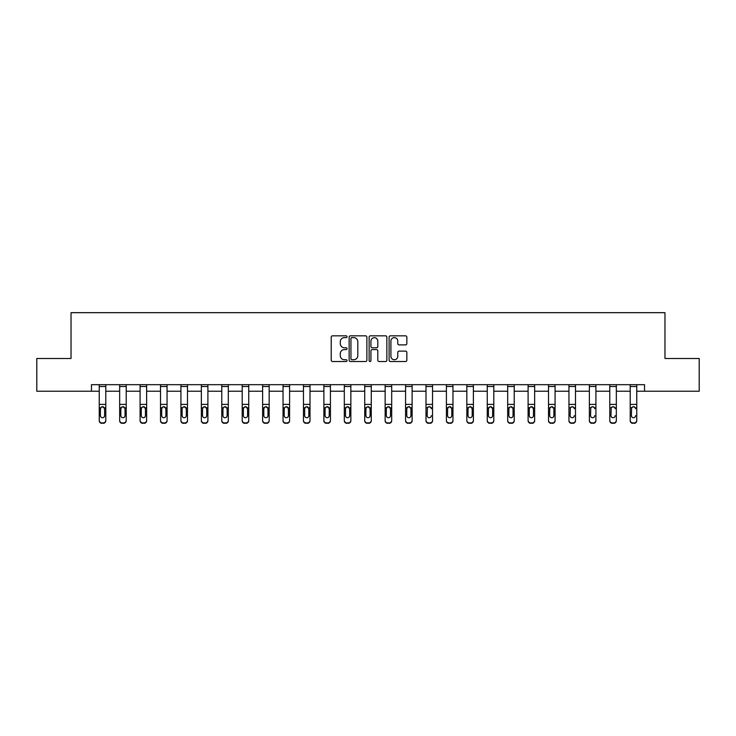 <?xml version="1.0" encoding="UTF-8"?>
<svg xmlns="http://www.w3.org/2000/svg" width="736" height="736" viewBox="0 0 736 736"><rect width="100%" height="100%" fill="white"/><g stroke="black" fill="none" stroke-linecap="round" stroke-linejoin="round"><path stroke-width="1.1" d="M347.052 336.729A0.902 0.902 0 0 0 346.159 335.828L332.506 335.828A1.288 1.288 0 0 0 331.218 337.116L331.218 360.244A1.288 1.288 0 0 0 332.506 361.523L346.159 361.523A0.902 0.902 0 0 0 347.052 360.631A0.902 0.902 0 0 0 346.159 359.729L344.393 359.729A4.112 4.112 0 0 1 340.28 355.617L340.28 353.685A4.112 4.112 0 0 1 344.393 349.582L346.159 349.582A0.902 0.902 0 0 0 347.052 348.68A0.902 0.902 0 0 0 346.159 347.778L344.393 347.778A4.112 4.112 0 0 1 340.28 343.666L340.28 341.743A4.112 4.112 0 0 1 344.393 337.631L346.159 337.631A0.902 0.902 0 0 0 347.052 336.729M405.554 344.89A1.288 1.288 0 0 0 406.842 343.602L406.842 337.116A1.288 1.288 0 0 0 405.554 335.828L390.393 335.828A1.288 1.288 0 0 0 389.105 337.116L389.105 360.244A1.288 1.288 0 0 0 390.393 361.523L405.554 361.523A1.288 1.288 0 0 0 406.842 360.244L406.842 352.406A1.288 1.288 0 0 0 405.554 351.118L399.068 351.118A1.288 1.288 0 0 0 397.78 352.406L397.78 356.288A3.441 3.441 0 0 1 394.34 359.729A3.441 3.441 0 0 1 390.908 356.288L390.908 341.062A3.441 3.441 0 0 1 394.34 337.631A3.441 3.441 0 0 1 397.78 341.062L397.78 343.602A1.288 1.288 0 0 0 399.068 344.89L405.554 344.89M91.457 391.221L36.8 391.221L36.8 358.496L71.033 358.496L71.033 312.68L664.967 312.68L664.967 358.496L699.2 358.496L699.2 391.221L644.543 391.221L644.543 384.68L91.457 384.68L91.457 391.221L99.24 391.221M366.878 337.116A1.288 1.288 0 0 0 365.59 335.828L350.428 335.828A1.288 1.288 0 0 0 349.14 337.116L349.14 360.244A1.288 1.288 0 0 0 350.428 361.523L365.59 361.523A1.288 1.288 0 0 0 366.878 360.244L366.878 337.116M370.41 335.828L385.572 335.828A1.288 1.288 0 0 1 386.86 337.116L386.86 360.244A1.288 1.288 0 0 1 385.572 361.523L379.086 361.523A1.288 1.288 0 0 1 377.798 360.244L377.798 350.86A1.288 1.288 0 0 0 376.51 349.582L372.204 349.582A1.288 1.288 0 0 0 370.926 350.86L370.926 360.631A0.902 0.902 0 0 1 370.024 361.523A0.902 0.902 0 0 1 369.122 360.631L369.122 337.116A1.288 1.288 0 0 1 370.41 335.828M105.791 391.221L119.664 391.221M126.215 391.221L140.088 391.221M146.63 391.221L160.512 391.221M167.054 391.221L180.927 391.221M187.478 391.221L201.351 391.221M207.902 391.221L221.775 391.221M228.316 391.221L242.199 391.221M248.74 391.221L262.614 391.221M269.164 391.221L283.038 391.221M289.588 391.221L303.462 391.221M310.003 391.221L323.886 391.221M330.427 391.221L344.31 391.221M350.851 391.221L364.725 391.221M371.275 391.221L385.149 391.221M391.69 391.221L405.573 391.221M412.114 391.221L425.997 391.221M432.538 391.221L446.412 391.221M452.962 391.221L466.836 391.221M473.386 391.221L487.26 391.221M493.801 391.221L507.684 391.221M514.225 391.221L528.098 391.221M534.649 391.221L548.522 391.221M555.073 391.221L568.946 391.221M575.488 391.221L589.37 391.221M595.912 391.221L609.785 391.221M616.336 391.221L630.209 391.221M636.76 391.221L644.543 391.221M351.845 337.631A0.902 0.902 0 0 0 350.943 338.523L350.943 358.828A0.902 0.902 0 0 0 351.845 359.729L353.703 359.729A4.112 4.112 0 0 0 357.816 355.617L357.816 341.743A4.112 4.112 0 0 0 353.703 337.631L351.845 337.631M377.798 341.127A3.441 3.441 0 0 0 374.357 337.695A3.441 3.441 0 0 0 370.926 341.127L370.926 346.49A1.288 1.288 0 0 0 372.204 347.778L376.51 347.778A1.288 1.288 0 0 0 377.798 346.49L377.798 341.127M99.24 408.186L99.24 420.311A2.622 2.594 0 0 0 101.862 422.915L103.169 422.915A2.622 2.594 0 0 0 105.791 420.311L105.791 420.725A2.622 2.594 180 0 1 103.169 423.32L103.169 422.915M104.613 416.052L104.613 415.638A2.098 2.079 180 0 1 102.516 417.717A2.098 2.079 180 0 1 100.418 415.638L100.418 408.747L100.418 415.638A2.098 2.079 180 0 0 102.516 417.717M103.61 406.944L102.516 406.64L104.613 408.581M101.421 406.944L100.418 408.747L100.657 407.781L102.516 406.64M99.24 420.311L99.24 384.707L105.791 384.707L105.791 420.725M101.862 422.915L103.169 423.32M101.862 423.32A2.622 2.594 180 0 1 99.24 420.725M104.613 408.747L104.613 415.638M119.664 408.186L119.664 420.311A2.622 2.594 0 0 0 122.286 422.915L123.593 422.915A2.622 2.594 0 0 0 126.215 420.311L126.215 420.725A2.622 2.594 180 0 1 123.593 423.32L123.593 422.915M125.037 416.052L125.037 415.638A2.098 2.079 180 0 1 122.94 417.717A2.098 2.079 180 0 1 120.842 415.638L120.842 408.747L120.842 415.638A2.098 2.079 180 0 0 122.94 417.717M124.025 406.944L122.94 406.64L125.037 408.581M121.845 406.944L120.842 408.747L121.072 407.781L122.94 406.64M140.088 408.186L140.088 420.311A2.622 2.594 0 0 0 142.701 422.915L144.017 422.915A2.622 2.594 0 0 0 146.63 420.311L146.63 420.725A2.622 2.594 180 0 1 144.017 423.32L144.017 422.915M145.452 416.052L145.452 415.638A2.098 2.079 180 0 1 143.364 417.717A2.098 2.079 180 0 1 141.266 415.638L141.266 408.747L141.266 415.638A2.098 2.079 180 0 0 143.364 417.717M144.449 406.944L143.364 406.64L145.452 408.581M142.269 406.944L141.266 408.747L141.496 407.781L143.364 406.64M119.664 420.311L119.664 384.707L126.215 384.707L126.215 420.725M122.286 422.915L123.593 423.32M122.286 423.32A2.622 2.594 180 0 1 119.664 420.725M125.037 408.747L125.037 415.638M140.088 420.311L140.088 384.707L146.63 384.707L146.63 420.725M142.701 422.915L144.017 423.32M142.701 423.32A2.622 2.594 180 0 1 140.088 420.725M145.452 408.747L145.452 415.638M160.512 408.186L160.512 420.311A2.622 2.594 0 0 0 163.125 422.915L164.441 422.915A2.622 2.594 0 0 0 167.054 420.311L167.054 420.725A2.622 2.594 180 0 1 164.441 423.32L164.441 422.915M165.876 416.052L165.876 415.638A2.098 2.079 180 0 1 163.778 417.717A2.098 2.079 180 0 1 161.69 415.638L161.69 408.747L161.69 415.638A2.098 2.079 180 0 0 163.778 417.717M164.873 406.944L163.778 406.64L165.876 408.581M162.693 406.944L161.69 408.747L161.92 407.781L163.778 406.64M160.512 420.311L160.512 384.707L167.054 384.707L167.054 420.725M163.125 422.915L164.441 423.32M163.125 423.32A2.622 2.594 180 0 1 160.512 420.725M165.876 408.747L165.876 415.638M180.927 408.186L180.927 420.311A2.622 2.594 0 0 0 183.549 422.915L184.856 422.915A2.622 2.594 0 0 0 187.478 420.311L187.478 420.725A2.622 2.594 180 0 1 184.856 423.32L184.856 422.915M186.3 416.052L186.3 415.638A2.098 2.079 180 0 1 184.202 417.717A2.098 2.079 180 0 1 182.105 415.638L182.105 408.747L182.105 415.638A2.098 2.079 180 0 0 184.202 417.717M185.297 406.944L184.202 406.64L186.3 408.581M183.108 406.944L182.105 408.747L182.344 407.781L184.202 406.64M180.927 420.311L180.927 384.707L187.478 384.707L187.478 420.725M183.549 422.915L184.856 423.32M183.549 423.32A2.622 2.594 180 0 1 180.927 420.725M186.3 408.747L186.3 415.638M201.351 408.186L201.351 420.311A2.622 2.594 0 0 0 203.973 422.915L205.28 422.915A2.622 2.594 0 0 0 207.902 420.311L207.902 420.725A2.622 2.594 180 0 1 205.28 423.32L205.28 422.915M206.724 416.052L206.724 415.638A2.098 2.079 180 0 1 204.626 417.717A2.098 2.079 180 0 1 202.529 415.638L202.529 408.747L202.529 415.638A2.098 2.079 180 0 0 204.626 417.717M205.712 406.944L204.626 406.64L206.724 408.581M203.532 406.944L202.529 408.747L202.759 407.781L204.626 406.64M201.351 420.311L201.351 384.707L207.902 384.707L207.902 420.725M203.973 422.915L205.28 423.32M203.973 423.32A2.622 2.594 180 0 1 201.351 420.725M206.724 408.747L206.724 415.638M221.775 408.186L221.775 420.311A2.622 2.594 0 0 0 224.397 422.915L225.704 422.915A2.622 2.594 0 0 0 228.316 420.311L228.316 420.725A2.622 2.594 180 0 1 225.704 423.32L225.704 422.915M227.139 416.052L227.139 415.638A2.098 2.079 180 0 1 225.05 417.717A2.098 2.079 180 0 1 222.953 415.638A2.098 2.079 180 0 0 225.05 417.717M226.136 406.944L225.05 406.64L227.139 408.581M223.956 406.944L222.953 408.747L222.953 415.638M221.775 420.311L221.775 384.707L228.316 384.707L228.316 420.725M224.397 422.915L225.704 423.32M224.397 423.32A2.622 2.594 180 0 1 221.775 420.725M227.139 408.747L227.139 415.638M222.953 408.747L223.183 407.781L225.05 406.64M242.199 408.186L242.199 420.311A2.622 2.594 0 0 0 244.812 422.915L246.128 422.915A2.622 2.594 0 0 0 248.74 420.311L248.74 420.725A2.622 2.594 180 0 1 246.128 423.32L246.128 422.915M247.563 416.052L247.563 415.638A2.098 2.079 180 0 1 245.465 417.717A2.098 2.079 180 0 1 243.377 415.638L243.377 408.747L243.377 415.638A2.098 2.079 180 0 0 245.465 417.717M246.56 406.944L245.465 406.64L247.563 408.581M244.38 406.944L243.377 408.747L243.607 407.781L245.465 406.64M242.199 420.311L242.199 384.707L248.74 384.707L248.74 420.725M244.812 422.915L246.128 423.32M244.812 423.32A2.622 2.594 180 0 1 242.199 420.725M247.563 408.747L247.563 415.638M262.614 408.186L262.614 420.311A2.622 2.594 0 0 0 265.236 422.915L266.542 422.915A2.622 2.594 0 0 0 269.164 420.311L269.164 420.725A2.622 2.594 180 0 1 266.542 423.32L266.542 422.915M267.987 416.052L267.987 415.638A2.098 2.079 180 0 1 265.889 417.717A2.098 2.079 180 0 1 263.801 415.638L263.801 408.747L263.801 415.638A2.098 2.079 180 0 0 265.889 417.717M266.984 406.944L265.889 406.64L267.987 408.581M264.794 406.944L263.801 408.747L264.031 407.781L265.889 406.64M262.614 420.311L262.614 384.707L269.164 384.707L269.164 420.725M265.236 422.915L266.542 423.32M265.236 423.32A2.622 2.594 180 0 1 262.614 420.725M267.987 408.747L267.987 415.638M283.038 408.186L283.038 420.311A2.622 2.594 0 0 0 285.66 422.915L286.966 422.915A2.622 2.594 0 0 0 289.588 420.311L289.588 420.725A2.622 2.594 180 0 1 286.966 423.32L286.966 422.915M288.411 416.052L288.411 415.638A2.098 2.079 180 0 1 286.313 417.717A2.098 2.079 180 0 1 284.216 415.638L284.216 408.747L284.216 415.638A2.098 2.079 180 0 0 286.313 417.717M287.399 406.944L286.313 406.64L288.411 408.581M285.218 406.944L284.216 408.747L284.446 407.781L286.313 406.64M303.462 408.186L303.462 420.311A2.622 2.594 0 0 0 306.084 422.915L307.39 422.915A2.622 2.594 0 0 0 310.003 420.311L310.003 420.725A2.622 2.594 180 0 1 307.39 423.32L307.39 422.915M308.826 416.052L308.826 415.638A2.098 2.079 180 0 1 306.737 417.717A2.098 2.079 180 0 1 304.64 415.638L304.64 408.747L304.64 415.638A2.098 2.079 180 0 0 306.737 417.717M307.823 406.944L306.737 406.64L308.826 408.581M305.642 406.944L304.64 408.747L304.87 407.781L306.737 406.64M323.886 408.186L323.886 420.311A2.622 2.594 0 0 0 326.499 422.915L327.814 422.915A2.622 2.594 0 0 0 330.427 420.311L330.427 420.725A2.622 2.594 180 0 1 327.814 423.32L327.814 422.915M329.25 416.052L329.25 415.638A2.098 2.079 180 0 1 327.152 417.717A2.098 2.079 180 0 1 325.064 415.638L325.064 408.747L325.064 415.638A2.098 2.079 180 0 0 327.152 417.717M328.247 406.944L327.152 406.64L329.25 408.581M326.066 406.944L325.064 408.747L325.294 407.781L327.152 406.64M344.31 408.186L344.31 420.311A2.622 2.594 0 0 0 346.923 422.915L348.229 422.915A2.622 2.594 0 0 0 350.851 420.311L350.851 420.725A2.622 2.594 180 0 1 348.229 423.32L348.229 422.915M349.674 416.052L349.674 415.638A2.098 2.079 180 0 1 347.576 417.717A2.098 2.079 180 0 1 345.488 415.638L345.488 408.747L345.488 415.638A2.098 2.079 180 0 0 347.576 417.717M348.671 406.944L347.576 406.64L349.674 408.581M346.481 406.944L345.488 408.747L345.718 407.781L347.576 406.64M364.725 408.186L364.725 420.311A2.622 2.594 0 0 0 367.347 422.915L368.653 422.915A2.622 2.594 0 0 0 371.275 420.311L371.275 420.725A2.622 2.594 180 0 1 368.653 423.32L368.653 422.915M370.098 416.052L370.098 415.638A2.098 2.079 180 0 1 368 417.717A2.098 2.079 180 0 1 365.902 415.638A2.098 2.079 180 0 0 368 417.717M369.095 406.944L368 406.64L370.098 408.581M366.905 406.944L365.902 408.747L365.902 415.638M385.149 408.186L385.149 420.311A2.622 2.594 0 0 0 387.771 422.915L389.077 422.915A2.622 2.594 0 0 0 391.69 420.311L391.69 420.725A2.622 2.594 180 0 1 389.077 423.32L389.077 422.915M390.512 416.052L390.512 415.638A2.098 2.079 180 0 1 388.424 417.717A2.098 2.079 180 0 1 386.326 415.638A2.098 2.079 180 0 0 388.424 417.717M389.519 406.944L388.424 406.64L390.512 408.581M387.329 406.944L386.326 408.747L386.326 415.638M405.573 408.186L405.573 420.311A2.622 2.594 0 0 0 408.186 422.915L409.501 422.915A2.622 2.594 0 0 0 412.114 420.311L412.114 420.725A2.622 2.594 180 0 1 409.501 423.32L409.501 422.915M410.936 416.052L410.936 415.638A2.098 2.079 180 0 1 408.848 417.717A2.098 2.079 180 0 1 406.75 415.638L406.75 408.747L406.75 415.638A2.098 2.079 180 0 0 408.848 417.717M409.934 406.944L408.848 406.64L410.936 408.581M407.753 406.944L406.75 408.747L406.98 407.781L408.848 406.64M425.997 408.186L425.997 420.311A2.622 2.594 0 0 0 428.61 422.915L429.916 422.915A2.622 2.594 0 0 0 432.538 420.311L432.538 420.725A2.622 2.594 180 0 1 429.916 423.32L429.916 422.915M431.36 416.052L431.36 415.638A2.098 2.079 180 0 1 429.263 417.717A2.098 2.079 180 0 1 427.174 415.638A2.098 2.079 180 0 0 429.263 417.717M428.168 406.944L427.404 407.781L429.263 406.64L431.13 407.781L431.36 408.747M430.358 406.944L429.263 406.64M446.412 408.186L446.412 420.311A2.622 2.594 0 0 0 449.034 422.915L450.34 422.915A2.622 2.594 0 0 0 452.962 420.311L452.962 420.725A2.622 2.594 180 0 1 450.34 423.32L450.34 422.915M451.784 416.052L451.784 415.638A2.098 2.079 180 0 1 449.687 417.717A2.098 2.079 180 0 1 447.589 415.638A2.098 2.079 180 0 0 449.687 417.717M450.782 406.944L449.687 406.64L451.784 408.581M448.592 406.944L447.589 408.747L447.589 415.638M466.836 408.186L466.836 420.311A2.622 2.594 0 0 0 469.458 422.915L470.764 422.915A2.622 2.594 0 0 0 473.386 420.311L473.386 420.725A2.622 2.594 180 0 1 470.764 423.32L470.764 422.915M472.199 416.052L472.199 415.638A2.098 2.079 180 0 1 470.111 417.717A2.098 2.079 180 0 1 468.013 415.638A2.098 2.079 180 0 0 470.111 417.717M471.206 406.944L470.111 406.64L472.199 408.581M469.016 406.944L468.013 408.747L468.013 415.638M283.038 420.311L283.038 384.707L289.588 384.707L289.588 420.725M285.66 422.915L286.966 423.32M285.66 423.32A2.622 2.594 180 0 1 283.038 420.725M288.411 408.747L288.411 415.638M303.462 420.311L303.462 384.707L310.003 384.707L310.003 420.725M306.084 422.915L307.39 423.32M306.084 423.32A2.622 2.594 180 0 1 303.462 420.725M308.826 408.747L308.826 415.638M323.886 420.311L323.886 384.707L330.427 384.707L330.427 420.725M326.499 422.915L327.814 423.32M326.499 423.32A2.622 2.594 180 0 1 323.886 420.725M329.25 408.747L329.25 415.638M344.31 420.311L344.31 384.707L350.851 384.707L350.851 420.725M346.923 422.915L348.229 423.32M346.923 423.32A2.622 2.594 180 0 1 344.31 420.725M349.674 408.747L349.674 415.638M364.725 420.311L364.725 384.707L371.275 384.707L371.275 420.725M367.347 422.915L368.653 423.32M367.347 423.32A2.622 2.594 180 0 1 364.725 420.725M370.098 408.747L370.098 415.638M365.902 408.747L366.142 407.781L368 406.64M385.149 420.311L385.149 384.707L391.69 384.707L391.69 420.725M387.771 422.915L389.077 423.32M387.771 423.32A2.622 2.594 180 0 1 385.149 420.725M390.512 408.747L390.512 415.638M386.326 408.747L386.556 407.781L388.424 406.64M405.573 420.311L405.573 384.707L412.114 384.707L412.114 420.725M408.186 422.915L409.501 423.32M408.186 423.32A2.622 2.594 180 0 1 405.573 420.725M410.936 408.747L410.936 415.638M425.997 420.311L425.997 384.707L432.538 384.707L432.538 420.725M428.61 422.915L429.916 423.32M428.61 423.32A2.622 2.594 180 0 1 425.997 420.725M425.997 407.781L427.404 407.781L427.174 415.638M446.412 420.311L446.412 384.707L452.962 384.707L452.962 420.725M449.034 422.915L450.34 423.32M449.034 423.32A2.622 2.594 180 0 1 446.412 420.725M451.784 408.747L451.784 415.638M447.589 408.747L447.828 407.781L449.687 406.64M466.836 420.311L466.836 384.707L473.386 384.707L473.386 420.725M469.458 422.915L470.764 423.32M469.458 423.32A2.622 2.594 180 0 1 466.836 420.725M472.199 408.747L472.199 415.638M468.013 408.747L468.243 407.781L470.111 406.64M487.26 408.186L487.26 420.311A2.622 2.594 0 0 0 489.872 422.915L491.188 422.915A2.622 2.594 0 0 0 493.801 420.311L493.801 420.725A2.622 2.594 180 0 1 491.188 423.32L491.188 422.915M492.623 416.052L492.623 415.638A2.098 2.079 180 0 1 490.535 417.717A2.098 2.079 180 0 1 488.437 415.638A2.098 2.079 180 0 0 490.535 417.717M491.62 406.944L490.535 406.64L492.623 408.581M489.44 406.944L488.437 408.747L488.437 415.638M487.26 420.311L487.26 384.707L493.801 384.707L493.801 420.725M489.872 422.915L491.188 423.32M489.872 423.32A2.622 2.594 180 0 1 487.26 420.725M492.623 408.747L492.623 415.638M488.437 408.747L488.667 407.781L490.535 406.64M507.684 408.186L507.684 420.311A2.622 2.594 0 0 0 510.296 422.915L511.603 422.915A2.622 2.594 0 0 0 514.225 420.311L514.225 420.725A2.622 2.594 180 0 1 511.603 423.32L511.603 422.915M513.047 416.052L513.047 415.638A2.098 2.079 180 0 1 510.95 417.717A2.098 2.079 180 0 1 508.861 415.638A2.098 2.079 180 0 0 510.95 417.717M512.044 406.944L510.95 406.64L513.047 408.581M509.864 406.944L508.861 408.747L508.861 415.638M507.684 420.311L507.684 384.707L514.225 384.707L514.225 420.311M510.296 422.915L511.603 423.32M510.296 423.32A2.622 2.594 180 0 1 507.684 420.725M513.047 408.747L513.047 415.638M508.861 408.747L509.091 407.781L510.95 406.64M528.098 408.186L528.098 420.311A2.622 2.594 0 0 0 530.72 422.915L532.027 422.915A2.622 2.594 0 0 0 534.649 420.311L534.649 420.725A2.622 2.594 180 0 1 532.027 423.32L532.027 422.915M533.471 416.052L533.471 415.638A2.098 2.079 180 0 1 531.374 417.717A2.098 2.079 180 0 1 529.276 415.638L529.276 408.747L529.276 415.638A2.098 2.079 180 0 0 531.374 417.717M532.468 406.944L531.374 406.64L533.471 408.581M530.279 406.944L529.276 408.747L529.515 407.781L531.374 406.64M528.098 420.311L528.098 384.707L534.649 384.707L534.649 420.311M530.72 422.915L532.027 423.32M530.72 423.32A2.622 2.594 180 0 1 528.098 420.725M533.471 408.747L533.471 415.638M548.522 408.186L548.522 420.311A2.622 2.594 0 0 0 551.144 422.915L552.451 422.915A2.622 2.594 0 0 0 555.073 420.311L555.073 420.725A2.622 2.594 180 0 1 552.451 423.32L552.451 422.915M553.895 416.052L553.895 415.638A2.098 2.079 180 0 1 551.798 417.717A2.098 2.079 180 0 1 549.7 415.638L549.7 408.747L549.7 415.638A2.098 2.079 180 0 0 551.798 417.717M552.883 406.944L551.798 406.64L553.895 408.581M550.703 406.944L549.7 408.747L549.93 407.781L551.798 406.64M548.522 420.311L548.522 384.707L555.073 384.707L555.073 420.725M551.144 422.915L552.451 423.32M551.144 423.32A2.622 2.594 180 0 1 548.522 420.725M553.895 408.747L553.895 415.638M568.946 408.186L568.946 420.311A2.622 2.594 0 0 0 571.559 422.915L572.875 422.915A2.622 2.594 0 0 0 575.488 420.311L575.488 420.725A2.622 2.594 180 0 1 572.875 423.32L572.875 422.915M574.31 416.052L574.31 415.638A2.098 2.079 180 0 1 572.222 417.717A2.098 2.079 180 0 1 570.124 415.638A2.098 2.079 180 0 0 572.222 417.717M571.127 406.944L570.354 407.781L572.222 406.64L574.08 407.781L574.31 408.747M573.307 406.944L572.222 406.64M568.946 420.311L568.946 384.707L575.488 384.707L575.488 420.725M571.559 422.915L572.875 423.32M571.559 423.32A2.622 2.594 180 0 1 568.946 420.725M568.946 407.781L570.354 407.781L570.124 415.638M589.37 408.186L589.37 420.311A2.622 2.594 0 0 0 591.983 422.915L593.299 422.915A2.622 2.594 0 0 0 595.912 420.311L595.912 420.725A2.622 2.594 180 0 1 593.299 423.32L593.299 422.915M594.734 416.052L594.734 415.638A2.098 2.079 180 0 1 592.636 417.717A2.098 2.079 180 0 1 590.548 415.638A2.098 2.079 180 0 0 592.636 417.717M591.551 406.944L590.778 407.781L592.636 406.64L594.504 407.781L594.734 408.747M593.731 406.944L592.636 406.64M589.37 420.311L589.37 384.707L595.912 384.707L595.912 420.725M591.983 422.915L593.299 423.32M591.983 423.32A2.622 2.594 180 0 1 589.37 420.725M589.37 407.781L590.778 407.781L590.548 415.638M609.785 408.186L609.785 420.311A2.622 2.594 0 0 0 612.407 422.915L613.714 422.915A2.622 2.594 0 0 0 616.336 420.311L616.336 420.725A2.622 2.594 180 0 1 613.714 423.32L613.714 422.915M615.158 416.052L615.158 415.638A2.098 2.079 180 0 1 613.06 417.717A2.098 2.079 180 0 1 610.963 415.638A2.098 2.079 180 0 0 613.06 417.717M611.966 406.944L611.202 407.781L613.06 406.64L614.928 407.781L615.158 408.747M614.155 406.944L613.06 406.64M609.785 420.311L609.785 384.707L616.336 384.707L616.336 420.725M612.407 422.915L613.714 423.32M612.407 423.32A2.622 2.594 180 0 1 609.785 420.725M609.785 407.781L611.202 407.781L610.963 415.638M630.209 408.186L630.209 420.311A2.622 2.594 0 0 0 632.831 422.915L634.138 422.915A2.622 2.594 0 0 0 636.76 420.311L636.76 420.725A2.622 2.594 180 0 1 634.138 423.32L634.138 422.915M635.582 416.052L635.582 415.638A2.098 2.079 180 0 1 633.484 417.717A2.098 2.079 180 0 1 631.387 415.638A2.098 2.079 180 0 0 633.484 417.717M632.39 406.944L631.617 407.781L633.484 406.64L635.343 407.781L635.582 408.747M634.579 406.944L633.484 406.64M630.209 420.311L630.209 384.707L636.76 384.707L636.76 420.725M632.831 422.915L634.138 423.32M632.831 423.32A2.622 2.594 180 0 1 630.209 420.725M630.209 407.781L631.617 407.781L631.387 415.638M104.383 407.781L105.791 407.781M99.24 407.781L100.657 407.781M99.24 404.395L105.791 404.395M99.24 386.501L105.791 386.501M124.798 407.781L126.215 407.781M119.664 407.781L121.072 407.781M119.664 404.395L126.215 404.395M119.664 386.501L126.215 386.501M145.222 407.781L146.63 407.781M140.088 407.781L141.496 407.781M140.088 404.395L146.63 404.395M140.088 386.501L146.63 386.501M165.646 407.781L167.054 407.781M160.512 407.781L161.92 407.781M160.512 404.395L167.054 404.395M160.512 386.501L167.054 386.501M186.07 407.781L187.478 407.781M180.927 407.781L182.344 407.781M180.927 404.395L187.478 404.395M180.927 386.501L187.478 386.501M206.485 407.781L207.902 407.781M201.351 407.781L202.759 407.781M201.351 404.395L207.902 404.395M201.351 386.501L207.902 386.501M226.909 407.781L228.316 407.781M221.775 407.781L223.183 407.781M221.775 404.395L228.316 404.395M221.775 386.501L228.316 386.501M247.333 407.781L248.74 407.781M242.199 407.781L243.607 407.781M242.199 404.395L248.74 404.395M242.199 386.501L248.74 386.501M267.757 407.781L269.164 407.781M262.614 407.781L264.031 407.781M262.614 404.395L269.164 404.395M262.614 386.501L269.164 386.501M288.172 407.781L289.588 407.781M283.038 407.781L284.446 407.781M283.038 404.395L289.588 404.395M283.038 386.501L289.588 386.501M308.596 407.781L310.003 407.781M303.462 407.781L304.87 407.781M303.462 404.395L310.003 404.395M303.462 386.501L310.003 386.501M329.02 407.781L330.427 407.781M323.886 407.781L325.294 407.781M323.886 404.395L330.427 404.395M323.886 386.501L330.427 386.501M349.444 407.781L350.851 407.781M344.31 407.781L345.718 407.781M344.31 404.395L350.851 404.395M344.31 386.501L350.851 386.501M369.858 407.781L371.275 407.781M364.725 407.781L366.142 407.781M364.725 404.395L371.275 404.395M364.725 386.501L371.275 386.501M390.282 407.781L391.69 407.781M385.149 407.781L386.556 407.781M385.149 404.395L391.69 404.395M385.149 386.501L391.69 386.501M410.706 407.781L412.114 407.781M405.573 407.781L406.98 407.781M405.573 404.395L412.114 404.395M405.573 386.501L412.114 386.501M431.13 407.781L432.538 407.781M425.997 404.395L432.538 404.395M425.997 386.501L432.538 386.501M451.554 407.781L452.962 407.781M446.412 407.781L447.828 407.781M446.412 404.395L452.962 404.395M446.412 386.501L452.962 386.501M471.969 407.781L473.386 407.781M466.836 407.781L468.243 407.781M466.836 404.395L473.386 404.395M466.836 386.501L473.386 386.501M492.393 407.781L493.801 407.781M487.26 407.781L488.667 407.781M487.26 404.395L493.801 404.395M487.26 386.501L493.801 386.501M512.817 407.781L514.225 407.781M507.684 407.781L509.091 407.781M507.684 404.395L514.225 404.395M507.684 386.501L514.225 386.501M533.241 407.781L534.649 407.781M528.098 407.781L529.515 407.781M528.098 404.395L534.649 404.395M528.098 386.501L534.649 386.501M553.656 407.781L555.073 407.781M548.522 407.781L549.93 407.781M548.522 404.395L555.073 404.395M548.522 386.501L555.073 386.501M574.08 407.781L575.488 407.781M568.946 404.395L575.488 404.395M568.946 386.501L575.488 386.501M594.504 407.781L595.912 407.781M589.37 404.395L595.912 404.395M589.37 386.501L595.912 386.501M614.928 407.781L616.336 407.781M609.785 404.395L616.336 404.395M609.785 386.501L616.336 386.501M635.343 407.781L636.76 407.781M630.209 404.395L636.76 404.395M630.209 386.501L636.76 386.501"/></g></svg>
